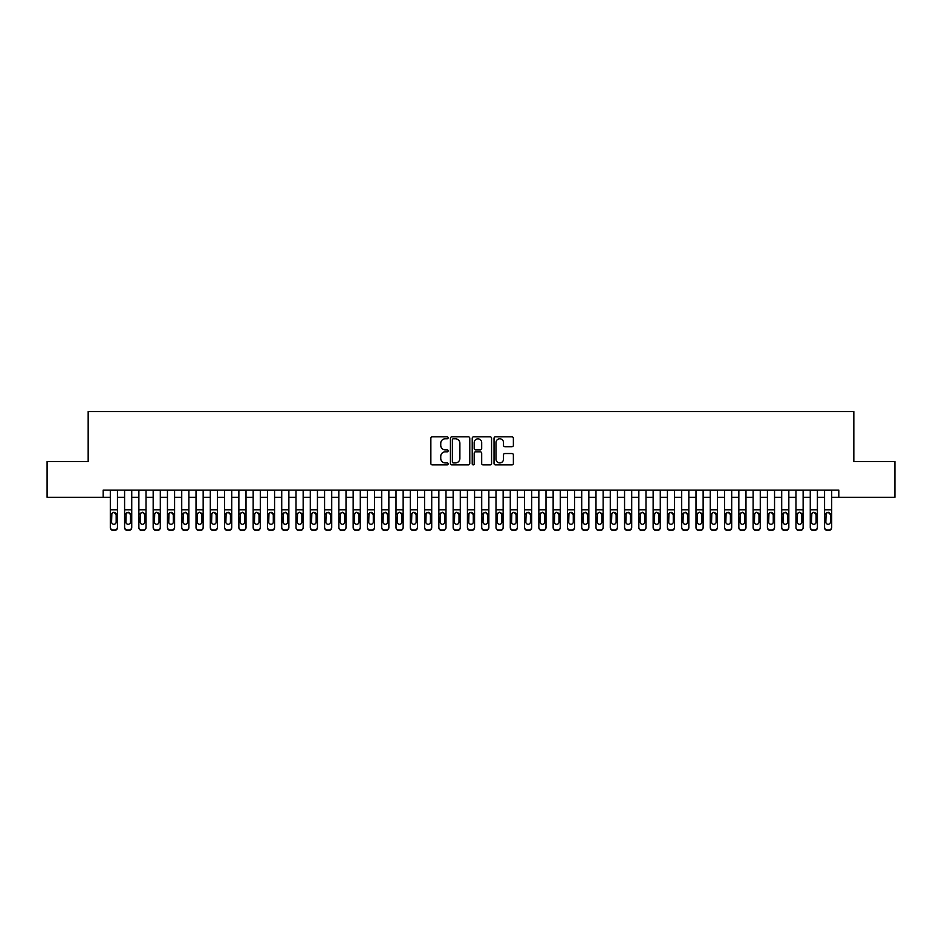 <?xml version="1.0" encoding="UTF-8"?>
<svg xmlns="http://www.w3.org/2000/svg" width="942" height="942" viewBox="0 0 942 942"><rect width="100%" height="100%" fill="white"/><g stroke="black" fill="none" stroke-linecap="round" stroke-linejoin="round"><path stroke-width="1.41" d="M448.145 437.818A0.977 0.977 0 0 0 447.167 436.841L432.26 436.841A1.401 1.401 0 0 0 430.859 438.242L430.859 463.476A1.401 1.401 0 0 0 432.26 464.877L447.167 464.877A0.977 0.977 0 0 0 448.145 463.9A0.977 0.977 0 0 0 447.167 462.922L445.236 462.922A4.486 4.486 0 0 1 440.75 458.424L440.75 456.328A4.486 4.486 0 0 1 445.236 451.842L447.167 451.842A0.977 0.977 0 0 0 448.145 450.853A0.977 0.977 0 0 0 447.167 449.876L445.236 449.876A4.486 4.486 0 0 1 440.75 445.389L440.75 443.282A4.486 4.486 0 0 1 445.236 438.795L447.167 438.795A0.977 0.977 0 0 0 448.145 437.818M511.977 446.72A1.401 1.401 0 0 0 513.378 445.319L513.378 438.242A1.401 1.401 0 0 0 511.977 436.841L495.433 436.841A1.401 1.401 0 0 0 494.032 438.242L494.032 463.476A1.401 1.401 0 0 0 495.433 464.877L511.977 464.877A1.401 1.401 0 0 0 513.378 463.476L513.378 454.927A1.401 1.401 0 0 0 511.977 453.526L504.9 453.526A1.401 1.401 0 0 0 503.499 454.927L503.499 459.166A3.756 3.756 0 0 1 499.743 462.922A3.756 3.756 0 0 1 495.998 459.166L495.998 442.552A3.756 3.756 0 0 1 499.743 438.795A3.756 3.756 0 0 1 503.499 442.552L503.499 445.319A1.401 1.401 0 0 0 504.9 446.72L511.977 446.72M103.173 497.282L47.1 497.282L47.1 461.568L88.171 461.568L88.171 411.572L853.829 411.572L853.829 461.568L894.9 461.568L894.9 497.282L838.827 497.282L838.827 490.146L103.173 490.146L103.173 497.282L110.308 497.282M469.775 438.242A1.401 1.401 0 0 0 468.374 436.841L451.83 436.841A1.401 1.401 0 0 0 450.429 438.242L450.429 463.476A1.401 1.401 0 0 0 451.83 464.877L468.374 464.877A1.401 1.401 0 0 0 469.775 463.476L469.775 438.242M473.626 436.841L490.17 436.841A1.401 1.401 0 0 1 491.571 438.242L491.571 463.476A1.401 1.401 0 0 1 490.17 464.877L483.093 464.877A1.401 1.401 0 0 1 481.692 463.476L481.692 453.243A1.401 1.401 0 0 0 480.29 451.842L475.592 451.842A1.401 1.401 0 0 0 474.191 453.243L474.191 463.9A0.977 0.977 0 0 1 473.214 464.877A0.977 0.977 0 0 1 472.225 463.9L472.225 438.242A1.401 1.401 0 0 1 473.626 436.841M117.456 497.282L124.591 497.282M131.739 497.282L138.874 497.282M146.022 497.282L153.169 497.282M160.305 497.282L167.452 497.282M174.588 497.282L181.735 497.282M188.871 497.282L196.018 497.282M203.166 497.282L210.302 497.282M217.449 497.282L224.585 497.282M231.732 497.282L238.868 497.282M246.015 497.282L253.162 497.282M260.298 497.282L267.446 497.282M274.581 497.282L281.729 497.282M288.864 497.282L296.012 497.282M303.159 497.282L310.295 497.282M317.442 497.282L324.578 497.282M331.725 497.282L338.861 497.282M346.008 497.282L353.156 497.282M360.291 497.282L367.439 497.282M374.575 497.282L381.722 497.282M388.858 497.282L396.005 497.282M403.152 497.282L410.288 497.282M417.436 497.282L424.571 497.282M431.719 497.282L438.854 497.282M446.002 497.282L453.149 497.282M460.285 497.282L467.432 497.282M474.568 497.282L481.715 497.282M488.851 497.282L495.998 497.282M503.146 497.282L510.281 497.282M517.429 497.282L524.564 497.282M531.712 497.282L538.848 497.282M545.995 497.282L553.142 497.282M560.278 497.282L567.425 497.282M574.561 497.282L581.709 497.282M588.844 497.282L595.992 497.282M603.139 497.282L610.275 497.282M617.422 497.282L624.558 497.282M631.705 497.282L638.841 497.282M645.988 497.282L653.136 497.282M660.271 497.282L667.419 497.282M674.554 497.282L681.702 497.282M688.837 497.282L695.985 497.282M703.132 497.282L710.268 497.282M717.415 497.282L724.551 497.282M731.698 497.282L738.834 497.282M745.982 497.282L753.129 497.282M760.265 497.282L767.412 497.282M774.548 497.282L781.695 497.282M788.831 497.282L795.978 497.282M803.126 497.282L810.261 497.282M817.409 497.282L824.544 497.282M831.692 497.282L838.827 497.282M453.373 438.795A0.977 0.977 0 0 0 452.384 439.784L452.384 461.933A0.977 0.977 0 0 0 453.373 462.922L455.398 462.922A4.486 4.486 0 0 0 459.884 458.424L459.884 443.282A4.486 4.486 0 0 0 455.398 438.795L453.373 438.795M481.692 442.622A3.756 3.756 0 0 0 477.935 438.866A3.756 3.756 0 0 0 474.191 442.622L474.191 448.474A1.401 1.401 0 0 0 475.592 449.876L480.29 449.876A1.401 1.401 0 0 0 481.692 448.474L481.692 442.622M110.308 513.908L110.308 527.143A2.861 2.838 -0 0 0 113.17 529.981L114.594 529.981A2.861 2.838 -0 0 0 117.456 527.143L117.456 527.591A2.861 2.838 180 0 1 114.594 530.428L114.594 529.981M116.172 522.045L116.172 514.52L116.172 522.045A2.284 2.273 180 0 1 113.876 524.305A2.284 2.273 180 0 0 116.172 522.045M111.592 522.492L111.592 522.045A2.284 2.273 180 0 0 113.876 524.305M112.687 512.554L111.592 514.344M115.077 512.554L113.876 512.224L116.172 514.52M117.456 490.146L117.456 527.143M110.308 490.146L110.308 527.591A2.861 2.838 180 0 0 113.17 530.428L114.594 530.428M110.308 513.461L111.851 513.461L111.592 522.045M111.851 513.461L113.876 512.224M124.591 513.908L124.591 527.143A2.861 2.838 0 0 0 127.453 529.981L128.877 529.981A2.861 2.838 0 0 0 131.739 527.143L131.739 527.591A2.861 2.838 180 0 1 128.877 530.428L128.877 529.981M130.455 522.045L130.455 514.52L130.455 522.045A2.284 2.273 180 0 1 128.171 524.305A2.284 2.273 180 0 0 130.455 522.045M125.875 522.492L125.875 522.045A2.284 2.273 180 0 0 128.171 524.305M126.97 512.554L125.875 514.344M129.36 512.554L128.171 512.224L130.455 514.52M138.874 513.908L138.874 527.143A2.861 2.838 0 0 0 141.736 529.981L143.16 529.981A2.861 2.838 0 0 0 146.022 527.143L146.022 527.591A2.861 2.838 180 0 1 143.16 530.428L143.16 529.981M144.738 522.045L144.738 514.52L144.738 522.045A2.284 2.273 180 0 1 142.454 524.305A2.284 2.273 180 0 0 144.738 522.045M140.17 522.492L140.17 522.045A2.284 2.273 180 0 0 142.454 524.305M141.253 512.554L140.17 514.344M143.643 512.554L142.454 512.224L144.738 514.52M153.169 513.908L153.169 527.143A2.861 2.838 0 0 0 156.019 529.981L157.455 529.981A2.861 2.838 0 0 0 160.305 527.143L160.305 527.591A2.861 2.838 180 0 1 157.455 530.428L157.455 529.981M159.021 522.045L159.021 514.52L159.021 522.045A2.284 2.273 180 0 1 156.737 524.305A2.284 2.273 180 0 0 159.021 522.045M154.453 522.492L154.453 522.045A2.284 2.273 180 0 0 156.737 524.305M155.548 512.554L154.453 514.344M157.926 512.554L156.737 512.224L159.021 514.52M167.452 513.908L167.452 527.143A2.861 2.838 0 0 0 170.302 529.981L171.738 529.981A2.861 2.838 0 0 0 174.588 527.143L174.588 527.591A2.861 2.838 180 0 1 171.738 530.428L171.738 529.981M173.304 522.045L173.304 514.52L173.304 522.045A2.284 2.273 180 0 1 171.02 524.305A2.284 2.273 180 0 0 173.304 522.045M168.736 522.492L168.736 522.045A2.284 2.273 180 0 0 171.02 524.305M169.831 512.554L168.736 514.344M172.209 512.554L171.02 512.224L173.304 514.52M131.739 490.146L131.739 527.591M124.591 490.146L124.591 527.591A2.861 2.838 180 0 0 127.453 530.428L128.877 530.428M124.591 513.461L126.134 513.461L125.875 522.045M126.134 513.461L128.171 512.224M146.022 490.146L146.022 527.591M138.874 490.146L138.874 527.591A2.861 2.838 180 0 0 141.736 530.428L143.16 530.428M138.874 513.461L140.417 513.461L140.17 522.045M140.417 513.461L142.454 512.224M160.305 490.146L160.305 527.591M153.169 490.146L153.169 527.591A2.861 2.838 180 0 0 156.019 530.428L157.455 530.428M153.169 513.461L154.7 513.461L154.453 522.045M154.7 513.461L156.737 512.224M174.588 490.146L174.588 527.591M167.452 490.146L167.452 527.591A2.861 2.838 180 0 0 170.302 530.428L171.738 530.428M167.452 513.461L168.983 513.461L168.736 522.045M168.983 513.461L171.02 512.224M181.735 513.908L181.735 527.143A2.861 2.838 0 0 0 184.585 529.981L186.021 529.981A2.861 2.838 0 0 0 188.871 527.143L188.871 527.591A2.861 2.838 180 0 1 186.021 530.428L186.021 529.981M187.588 522.045L187.588 514.52L187.588 522.045A2.284 2.273 180 0 1 185.303 524.305A2.284 2.273 180 0 0 187.588 522.045M183.019 522.492L183.019 522.045A2.284 2.273 180 0 0 185.303 524.305M184.114 512.554L183.019 514.344M186.492 512.554L185.303 512.224L187.588 514.52M188.871 490.146L188.871 527.591M181.735 490.146L181.735 527.591A2.861 2.838 180 0 0 184.585 530.428L186.021 530.428M181.735 513.461L183.278 513.461L183.019 522.045M183.278 513.461L185.303 512.224M196.018 513.908L196.018 527.143A2.861 2.838 0 0 0 198.88 529.981L200.305 529.981A2.861 2.838 0 0 0 203.166 527.143L203.166 527.591A2.861 2.838 180 0 1 200.305 530.428L200.305 529.981M201.871 522.045L201.871 514.52L201.871 522.045A2.284 2.273 180 0 1 199.586 524.305A2.284 2.273 180 0 0 201.871 522.045M197.302 522.492L197.302 522.045A2.284 2.273 180 0 0 199.586 524.305M198.397 512.554L197.302 514.344M200.787 512.554L199.586 512.224L201.871 514.52M203.166 490.146L203.166 527.591M196.018 490.146L196.018 527.591A2.861 2.838 180 0 0 198.88 530.428L200.305 530.428M196.018 513.461L197.561 513.461L197.302 522.045M197.561 513.461L199.586 512.224M210.302 513.908L210.302 527.143A2.861 2.838 0 0 0 213.163 529.981L214.588 529.981A2.861 2.838 0 0 0 217.449 527.143L217.449 527.591A2.861 2.838 180 0 1 214.588 530.428L214.588 529.981M216.165 522.045L216.165 514.52L216.165 522.045A2.284 2.273 180 0 1 213.869 524.305A2.284 2.273 180 0 0 216.165 522.045M211.585 522.492L211.585 522.045A2.284 2.273 180 0 0 213.869 524.305M212.68 512.554L211.585 514.344M215.07 512.554L213.869 512.224L216.165 514.52M217.449 490.146L217.449 527.591M210.302 490.146L210.302 527.591A2.861 2.838 180 0 0 213.163 530.428L214.588 530.428M210.302 513.461L211.844 513.461L211.585 522.045M211.844 513.461L213.869 512.224M224.585 513.908L224.585 527.143A2.861 2.838 0 0 0 227.446 529.981L228.871 529.981A2.861 2.838 0 0 0 231.732 527.143L231.732 527.591A2.861 2.838 180 0 1 228.871 530.428L228.871 529.981M230.449 522.045L230.449 514.52L230.449 522.045A2.284 2.273 180 0 1 228.164 524.305A2.284 2.273 180 0 0 230.449 522.045M225.868 522.492L225.868 522.045A2.284 2.273 180 0 0 228.164 524.305M226.963 512.554L225.868 514.344M229.353 512.554L228.164 512.224L230.449 514.52M231.732 490.146L231.732 527.591M224.585 490.146L224.585 527.591A2.861 2.838 180 0 0 227.446 530.428L228.871 530.428M224.585 513.461L226.127 513.461L225.868 522.045M226.127 513.461L228.164 512.224M238.868 513.908L238.868 527.143A2.861 2.838 0 0 0 241.729 529.981L243.154 529.981A2.861 2.838 0 0 0 246.015 527.143L246.015 527.591A2.861 2.838 180 0 1 243.154 530.428L243.154 529.981M244.732 522.045L244.732 514.52L244.732 522.045A2.284 2.273 180 0 1 242.447 524.305A2.284 2.273 180 0 0 244.732 522.045M240.163 522.492L240.163 522.045A2.284 2.273 180 0 0 242.447 524.305M241.246 512.554L240.163 514.344M243.637 512.554L242.447 512.224L244.732 514.52M253.162 513.908L253.162 527.143A2.861 2.838 0 0 0 256.012 529.981L257.449 529.981A2.861 2.838 0 0 0 260.298 527.143L260.298 527.591A2.861 2.838 180 0 1 257.449 530.428L257.449 529.981M259.015 522.045L259.015 514.52L259.015 522.045A2.284 2.273 180 0 1 256.73 524.305A2.284 2.273 180 0 0 259.015 522.045M254.446 522.492L254.446 522.045A2.284 2.273 180 0 0 256.73 524.305M255.541 512.554L254.446 514.344M257.92 512.554L256.73 512.224L259.015 514.52M267.446 513.908L267.446 527.143A2.861 2.838 0 0 0 270.295 529.981L271.732 529.981A2.861 2.838 0 0 0 274.581 527.143L274.581 527.591A2.861 2.838 180 0 1 271.732 530.428L271.732 529.981M273.298 522.045L273.298 514.52L273.298 522.045A2.284 2.273 180 0 1 271.013 524.305A2.284 2.273 180 0 0 273.298 522.045M268.729 522.492L268.729 522.045A2.284 2.273 180 0 0 271.013 524.305M269.824 512.554L268.729 514.344M272.203 512.554L271.013 512.224L273.298 514.52M281.729 513.908L281.729 527.143A2.861 2.838 0 0 0 284.578 529.981L286.015 529.981A2.861 2.838 0 0 0 288.864 527.143L288.864 527.591A2.861 2.838 180 0 1 286.015 530.428L286.015 529.981M287.581 522.045L287.581 514.52L287.581 522.045A2.284 2.273 180 0 1 285.296 524.305A2.284 2.273 180 0 0 287.581 522.045M283.012 522.492L283.012 522.045A2.284 2.273 180 0 0 285.296 524.305M284.107 512.554L283.012 514.344M286.486 512.554L285.296 512.224L287.581 514.52M296.012 513.908L296.012 527.143A2.861 2.838 0 0 0 298.873 529.981L300.298 529.981A2.861 2.838 0 0 0 303.159 527.143L303.159 527.591A2.861 2.838 180 0 1 300.298 530.428L300.298 529.981M301.864 522.045L301.864 514.52L301.864 522.045A2.284 2.273 180 0 1 299.58 524.305A2.284 2.273 180 0 0 301.864 522.045M297.295 522.492L297.295 522.045A2.284 2.273 180 0 0 299.58 524.305M298.39 512.554L297.295 514.344M300.781 512.554L299.58 512.224L301.864 514.52M310.295 513.908L310.295 527.143A2.861 2.838 0 0 0 313.156 529.981L314.581 529.981A2.861 2.838 0 0 0 317.442 527.143L317.442 527.591A2.861 2.838 180 0 1 314.581 530.428L314.581 529.981M316.159 522.045L316.159 514.52L316.159 522.045A2.284 2.273 180 0 1 313.863 524.305A2.284 2.273 180 0 0 316.159 522.045M311.578 522.492L311.578 522.045A2.284 2.273 180 0 0 313.863 524.305M312.673 512.554L311.578 514.344M315.064 512.554L313.863 512.224L316.159 514.52M324.578 513.908L324.578 527.143A2.861 2.838 0 0 0 327.439 529.981L328.864 529.981A2.861 2.838 0 0 0 331.725 527.143L331.725 527.591A2.861 2.838 180 0 1 328.864 530.428L328.864 529.981M330.442 522.045L330.442 514.52L330.442 522.045A2.284 2.273 180 0 1 328.157 524.305A2.284 2.273 180 0 0 330.442 522.045M325.861 522.492L325.861 522.045A2.284 2.273 180 0 0 328.157 524.305M326.956 512.554L325.861 514.344M329.347 512.554L328.157 512.224L330.442 514.52M338.861 513.908L338.861 527.143A2.861 2.838 0 0 0 341.722 529.981L343.147 529.981A2.861 2.838 0 0 0 346.008 527.143L346.008 527.591A2.861 2.838 180 0 1 343.147 530.428L343.147 529.981M344.725 522.045L344.725 514.52L344.725 522.045A2.284 2.273 180 0 1 342.441 524.305A2.284 2.273 180 0 0 344.725 522.045M340.156 522.492L340.156 522.045A2.284 2.273 180 0 0 342.441 524.305M341.24 512.554L340.156 514.344M343.63 512.554L342.441 512.224L344.725 514.52M353.156 513.908L353.156 527.143A2.861 2.838 0 0 0 356.005 529.981L357.442 529.981A2.861 2.838 0 0 0 360.291 527.143L360.291 527.591A2.861 2.838 180 0 1 357.442 530.428L357.442 529.981M359.008 522.045L359.008 514.52L359.008 522.045A2.284 2.273 180 0 1 356.724 524.305A2.284 2.273 180 0 0 359.008 522.045M354.439 522.492L354.439 522.045A2.284 2.273 180 0 0 356.724 524.305M355.534 512.554L354.439 514.344M357.913 512.554L356.724 512.224L359.008 514.52M367.439 513.908L367.439 527.143A2.861 2.838 0 0 0 370.288 529.981L371.725 529.981A2.861 2.838 0 0 0 374.575 527.143L374.575 527.591A2.861 2.838 180 0 1 371.725 530.428L371.725 529.981M373.291 522.045L373.291 514.52L373.291 522.045A2.284 2.273 180 0 1 371.007 524.305A2.284 2.273 180 0 0 373.291 522.045M368.722 522.492L368.722 522.045A2.284 2.273 180 0 0 371.007 524.305M369.817 512.554L368.722 514.344M372.196 512.554L371.007 512.224L373.291 514.52M381.722 513.908L381.722 527.143A2.861 2.838 0 0 0 384.572 529.981L386.008 529.981A2.861 2.838 0 0 0 388.858 527.143L388.858 527.591A2.861 2.838 180 0 1 386.008 530.428L386.008 529.981M387.574 522.045L387.574 514.52L387.574 522.045A2.284 2.273 180 0 1 385.29 524.305A2.284 2.273 180 0 0 387.574 522.045M383.005 522.492L383.005 522.045A2.284 2.273 180 0 0 385.29 524.305M384.101 512.554L383.005 514.344M386.479 512.554L385.29 512.224L387.574 514.52M396.005 513.908L396.005 527.143A2.861 2.838 0 0 0 398.866 529.981L400.291 529.981A2.861 2.838 0 0 0 403.152 527.143L403.152 527.591A2.861 2.838 180 0 1 400.291 530.428L400.291 529.981M401.857 522.045L401.857 514.52L401.857 522.045A2.284 2.273 180 0 1 399.573 524.305A2.284 2.273 180 0 0 401.857 522.045M397.288 522.492L397.288 522.045A2.284 2.273 180 0 0 399.573 524.305M398.384 512.554L397.288 514.344M400.774 512.554L399.573 512.224L401.857 514.52M246.015 490.146L246.015 527.591M238.868 490.146L238.868 527.591A2.861 2.838 180 0 0 241.729 530.428L243.154 530.428M238.868 513.461L240.41 513.461L240.163 522.045M240.41 513.461L242.447 512.224M260.298 490.146L260.298 527.591M253.162 490.146L253.162 527.591A2.861 2.838 180 0 0 256.012 530.428L257.449 530.428M253.162 513.461L254.693 513.461L254.446 522.045M254.693 513.461L256.73 512.224M274.581 490.146L274.581 527.591M267.446 490.146L267.446 527.591A2.861 2.838 180 0 0 270.295 530.428L271.732 530.428M267.446 513.461L268.976 513.461L268.729 522.045M268.976 513.461L271.013 512.224M288.864 490.146L288.864 527.591M281.729 490.146L281.729 527.591A2.861 2.838 180 0 0 284.578 530.428L286.015 530.428M281.729 513.461L283.271 513.461L283.012 522.045M283.271 513.461L285.296 512.224M303.159 490.146L303.159 527.591M296.012 490.146L296.012 527.591A2.861 2.838 180 0 0 298.873 530.428L300.298 530.428M296.012 513.461L297.554 513.461L297.295 522.045M297.554 513.461L299.58 512.224M317.442 490.146L317.442 527.591M310.295 490.146L310.295 527.591A2.861 2.838 180 0 0 313.156 530.428L314.581 530.428M310.295 513.461L311.837 513.461L311.578 522.045M311.837 513.461L313.863 512.224M331.725 490.146L331.725 527.591M324.578 490.146L324.578 527.591A2.861 2.838 180 0 0 327.439 530.428L328.864 530.428M324.578 513.461L326.12 513.461L325.861 522.045M326.12 513.461L328.157 512.224M346.008 490.146L346.008 527.591M338.861 490.146L338.861 527.591A2.861 2.838 180 0 0 341.722 530.428L343.147 530.428M338.861 513.461L340.403 513.461L340.156 522.045M340.403 513.461L342.441 512.224M360.291 490.146L360.291 527.591M353.156 490.146L353.156 527.591A2.861 2.838 180 0 0 356.005 530.428L357.442 530.428M353.156 513.461L354.687 513.461L354.439 522.045M354.687 513.461L356.724 512.224M374.575 490.146L374.575 527.591M367.439 490.146L367.439 527.591A2.861 2.838 180 0 0 370.288 530.428L371.725 530.428M367.439 513.461L368.97 513.461L368.722 522.045M368.97 513.461L371.007 512.224M388.858 490.146L388.858 527.591M381.722 490.146L381.722 527.591A2.861 2.838 180 0 0 384.572 530.428L386.008 530.428M381.722 513.461L383.264 513.461L383.005 522.045M383.264 513.461L385.29 512.224M403.152 490.146L403.152 527.591M396.005 490.146L396.005 527.591A2.861 2.838 180 0 0 398.866 530.428L400.291 530.428M396.005 513.461L397.548 513.461L397.288 522.045M397.548 513.461L399.573 512.224M410.288 513.908L410.288 527.143A2.861 2.838 0 0 0 413.149 529.981L414.574 529.981A2.861 2.838 0 0 0 417.436 527.143L417.436 527.591A2.861 2.838 180 0 1 414.574 530.428L414.574 529.981M416.152 522.045L416.152 514.52L416.152 522.045A2.284 2.273 180 0 1 413.856 524.305A2.284 2.273 180 0 0 416.152 522.045M411.572 522.492L411.572 522.045A2.284 2.273 180 0 0 413.856 524.305M412.667 512.554L411.572 514.344M415.057 512.554L413.856 512.224L416.152 514.52M424.571 513.908L424.571 527.143A2.861 2.838 0 0 0 427.433 529.981L428.857 529.981A2.861 2.838 0 0 0 431.719 527.143L431.719 527.591A2.861 2.838 180 0 1 428.857 530.428L428.857 529.981M430.435 522.045L430.435 514.52L430.435 522.045A2.284 2.273 180 0 1 428.151 524.305A2.284 2.273 180 0 0 430.435 522.045M425.855 522.492L425.855 522.045A2.284 2.273 180 0 0 428.151 524.305M426.95 512.554L425.855 514.344M429.34 512.554L428.151 512.224L430.435 514.52M438.854 513.908L438.854 527.143A2.861 2.838 0 0 0 441.716 529.981L443.14 529.981A2.861 2.838 0 0 0 446.002 527.143L446.002 527.591A2.861 2.838 180 0 1 443.14 530.428L443.14 529.981M444.718 522.045L444.718 514.52L444.718 522.045A2.284 2.273 180 0 1 442.434 524.305A2.284 2.273 180 0 0 444.718 522.045M440.149 522.492L440.149 522.045A2.284 2.273 180 0 0 442.434 524.305M441.233 512.554L440.149 514.344M443.623 512.554L442.434 512.224L444.718 514.52M453.149 513.908L453.149 527.143A2.861 2.838 0 0 0 455.999 529.981L457.435 529.981A2.861 2.838 0 0 0 460.285 527.143L460.285 527.591A2.861 2.838 180 0 1 457.435 530.428L457.435 529.981M459.001 522.045L459.001 514.52L459.001 522.045A2.284 2.273 180 0 1 456.717 524.305A2.284 2.273 180 0 0 459.001 522.045M454.433 522.492L454.433 522.045A2.284 2.273 180 0 0 456.717 524.305M455.528 512.554L454.433 514.344M457.906 512.554L456.717 512.224L459.001 514.52M417.436 490.146L417.436 527.591M410.288 490.146L410.288 527.591A2.861 2.838 180 0 0 413.149 530.428L414.574 530.428M410.288 513.461L411.831 513.461L411.572 522.045M411.831 513.461L413.856 512.224M431.719 490.146L431.719 527.591M424.571 490.146L424.571 527.591A2.861 2.838 180 0 0 427.433 530.428L428.857 530.428M424.571 513.461L426.114 513.461L425.855 522.045M426.114 513.461L428.151 512.224M446.002 490.146L446.002 527.591M438.854 490.146L438.854 527.591A2.861 2.838 180 0 0 441.716 530.428L443.14 530.428M438.854 513.461L440.397 513.461L440.149 522.045M440.397 513.461L442.434 512.224M460.285 490.146L460.285 527.591M453.149 490.146L453.149 527.591A2.861 2.838 180 0 0 455.999 530.428L457.435 530.428M453.149 513.461L454.68 513.461L454.433 522.045M454.68 513.461L456.717 512.224M467.432 513.908L467.432 527.143A2.861 2.838 0 0 0 470.282 529.981L471.718 529.981A2.861 2.838 0 0 0 474.568 527.143L474.568 527.591A2.861 2.838 180 0 1 471.718 530.428L471.718 529.981M473.284 522.045L473.284 514.52L473.284 522.045A2.284 2.273 180 0 1 471 524.305A2.284 2.273 180 0 0 473.284 522.045M468.716 522.492L468.716 522.045A2.284 2.273 180 0 0 471 524.305M469.811 512.554L468.716 514.344M472.189 512.554L471 512.224L473.284 514.52M474.568 490.146L474.568 527.591M467.432 490.146L467.432 527.591A2.861 2.838 180 0 0 470.282 530.428L471.718 530.428M467.432 513.461L468.963 513.461L468.716 522.045M468.963 513.461L471 512.224M481.715 513.908L481.715 527.143A2.861 2.838 0 0 0 484.565 529.981L486.001 529.981A2.861 2.838 0 0 0 488.851 527.143L488.851 527.591A2.861 2.838 180 0 1 486.001 530.428L486.001 529.981M487.567 522.045L487.567 514.52L487.567 522.045A2.284 2.273 180 0 1 485.283 524.305A2.284 2.273 180 0 0 487.567 522.045M482.999 522.492L482.999 522.045A2.284 2.273 180 0 0 485.283 524.305M484.094 512.554L482.999 514.344M486.472 512.554L485.283 512.224L487.567 514.52M488.851 490.146L488.851 527.591M481.715 490.146L481.715 527.591A2.861 2.838 180 0 0 484.565 530.428L486.001 530.428M481.715 513.461L483.258 513.461L482.999 522.045M483.258 513.461L485.283 512.224M495.998 513.908L495.998 527.143A2.861 2.838 0 0 0 498.86 529.981L500.284 529.981A2.861 2.838 0 0 0 503.146 527.143L503.146 527.591A2.861 2.838 180 0 1 500.284 530.428L500.284 529.981M501.851 522.045L501.851 514.52L501.851 522.045A2.284 2.273 180 0 1 499.566 524.305A2.284 2.273 180 0 0 501.851 522.045M497.282 522.492L497.282 522.045A2.284 2.273 180 0 0 499.566 524.305M498.377 512.554L497.282 514.344M500.767 512.554L499.566 512.224L501.851 514.52M503.146 490.146L503.146 527.591M495.998 490.146L495.998 527.591A2.861 2.838 180 0 0 498.86 530.428L500.284 530.428M495.998 513.461L497.541 513.461L497.282 522.045M497.541 513.461L499.566 512.224M510.281 513.908L510.281 527.143A2.861 2.838 0 0 0 513.143 529.981L514.567 529.981A2.861 2.838 0 0 0 517.429 527.143L517.429 527.591A2.861 2.838 180 0 1 514.567 530.428L514.567 529.981M516.145 522.045L516.145 514.52L516.145 522.045A2.284 2.273 180 0 1 513.849 524.305A2.284 2.273 180 0 0 516.145 522.045M511.565 522.492L511.565 522.045A2.284 2.273 180 0 0 513.849 524.305M512.66 512.554L511.565 514.344M515.05 512.554L513.849 512.224L516.145 514.52M517.429 490.146L517.429 527.591M510.281 490.146L510.281 527.591A2.861 2.838 180 0 0 513.143 530.428L514.567 530.428M510.281 513.461L511.824 513.461L511.565 522.045M511.824 513.461L513.849 512.224M524.564 513.908L524.564 527.143A2.861 2.838 0 0 0 527.426 529.981L528.851 529.981A2.861 2.838 0 0 0 531.712 527.143L531.712 527.591A2.861 2.838 180 0 1 528.851 530.428L528.851 529.981M530.428 522.045L530.428 514.52L530.428 522.045A2.284 2.273 180 0 1 528.144 524.305A2.284 2.273 180 0 0 530.428 522.045M525.848 522.492L525.848 522.045A2.284 2.273 180 0 0 528.144 524.305M526.943 512.554L525.848 514.344M529.333 512.554L528.144 512.224L530.428 514.52M531.712 490.146L531.712 527.591M524.564 490.146L524.564 527.591A2.861 2.838 180 0 0 527.426 530.428L528.851 530.428M524.564 513.461L526.107 513.461L525.848 522.045M526.107 513.461L528.144 512.224M538.848 513.908L538.848 527.143A2.861 2.838 0 0 0 541.709 529.981L543.134 529.981A2.861 2.838 0 0 0 545.995 527.143L545.995 527.591A2.861 2.838 180 0 1 543.134 530.428L543.134 529.981M544.712 522.045L544.712 514.52L544.712 522.045A2.284 2.273 180 0 1 542.427 524.305A2.284 2.273 180 0 0 544.712 522.045M540.143 522.492L540.143 522.045A2.284 2.273 180 0 0 542.427 524.305M541.226 512.554L540.143 514.344M543.616 512.554L542.427 512.224L544.712 514.52M545.995 490.146L545.995 527.591M538.848 490.146L538.848 527.591A2.861 2.838 180 0 0 541.709 530.428L543.134 530.428M538.848 513.461L540.39 513.461L540.143 522.045M540.39 513.461L542.427 512.224M553.142 513.908L553.142 527.143A2.861 2.838 0 0 0 555.992 529.981L557.428 529.981A2.861 2.838 0 0 0 560.278 527.143L560.278 527.591A2.861 2.838 180 0 1 557.428 530.428L557.428 529.981M558.995 522.045L558.995 514.52L558.995 522.045A2.284 2.273 180 0 1 556.71 524.305A2.284 2.273 180 0 0 558.995 522.045M554.426 522.492L554.426 522.045A2.284 2.273 180 0 0 556.71 524.305M555.521 512.554L554.426 514.344M557.899 512.554L556.71 512.224L558.995 514.52M560.278 490.146L560.278 527.591M553.142 490.146L553.142 527.591A2.861 2.838 180 0 0 555.992 530.428L557.428 530.428M553.142 513.461L554.673 513.461L554.426 522.045M554.673 513.461L556.71 512.224M567.425 513.908L567.425 527.143A2.861 2.838 0 0 0 570.275 529.981L571.712 529.981A2.861 2.838 0 0 0 574.561 527.143L574.561 527.591A2.861 2.838 180 0 1 571.712 530.428L571.712 529.981M573.278 522.045L573.278 514.52L573.278 522.045A2.284 2.273 180 0 1 570.993 524.305A2.284 2.273 180 0 0 573.278 522.045M568.709 522.492L568.709 522.045A2.284 2.273 180 0 0 570.993 524.305M569.804 512.554L568.709 514.344M572.183 512.554L570.993 512.224L573.278 514.52M574.561 490.146L574.561 527.591M567.425 490.146L567.425 527.591A2.861 2.838 180 0 0 570.275 530.428L571.712 530.428M567.425 513.461L568.956 513.461L568.709 522.045M568.956 513.461L570.993 512.224M581.709 513.908L581.709 527.143A2.861 2.838 0 0 0 584.558 529.981L585.995 529.981A2.861 2.838 0 0 0 588.844 527.143L588.844 527.591A2.861 2.838 180 0 1 585.995 530.428L585.995 529.981M587.561 522.045L587.561 514.52L587.561 522.045A2.284 2.273 180 0 1 585.276 524.305A2.284 2.273 180 0 0 587.561 522.045M582.992 522.492L582.992 522.045A2.284 2.273 180 0 0 585.276 524.305M584.087 512.554L582.992 514.344M586.466 512.554L585.276 512.224L587.561 514.52M588.844 490.146L588.844 527.591M581.709 490.146L581.709 527.591A2.861 2.838 180 0 0 584.558 530.428L585.995 530.428M581.709 513.461L583.251 513.461L582.992 522.045M583.251 513.461L585.276 512.224M595.992 513.908L595.992 527.143A2.861 2.838 0 0 0 598.853 529.981L600.278 529.981A2.861 2.838 0 0 0 603.139 527.143L603.139 527.591A2.861 2.838 180 0 1 600.278 530.428L600.278 529.981M601.844 522.045L601.844 514.52L601.844 522.045A2.284 2.273 180 0 1 599.559 524.305A2.284 2.273 180 0 0 601.844 522.045M597.275 522.492L597.275 522.045A2.284 2.273 180 0 0 599.559 524.305M598.37 512.554L597.275 514.344M600.76 512.554L599.559 512.224L601.844 514.52M603.139 490.146L603.139 527.591M595.992 490.146L595.992 527.591A2.861 2.838 180 0 0 598.853 530.428L600.278 530.428M595.992 513.461L597.534 513.461L597.275 522.045M597.534 513.461L599.559 512.224M610.275 513.908L610.275 527.143A2.861 2.838 0 0 0 613.136 529.981L614.561 529.981A2.861 2.838 0 0 0 617.422 527.143L617.422 527.591A2.861 2.838 180 0 1 614.561 530.428L614.561 529.981M616.139 522.045L616.139 514.52L616.139 522.045A2.284 2.273 180 0 1 613.843 524.305A2.284 2.273 180 0 0 616.139 522.045M611.558 522.492L611.558 522.045A2.284 2.273 180 0 0 613.843 524.305M612.653 512.554L611.558 514.344M615.044 512.554L613.843 512.224L616.139 514.52M617.422 490.146L617.422 527.591M610.275 490.146L610.275 527.591A2.861 2.838 180 0 0 613.136 530.428L614.561 530.428M610.275 513.461L611.817 513.461L611.558 522.045M611.817 513.461L613.843 512.224M624.558 513.908L624.558 527.143A2.861 2.838 0 0 0 627.419 529.981L628.844 529.981A2.861 2.838 0 0 0 631.705 527.143L631.705 527.591A2.861 2.838 180 0 1 628.844 530.428L628.844 529.981M630.422 522.045L630.422 514.52L630.422 522.045A2.284 2.273 180 0 1 628.137 524.305A2.284 2.273 180 0 0 630.422 522.045M625.841 522.492L625.841 522.045A2.284 2.273 180 0 0 628.137 524.305M626.936 512.554L625.841 514.344M629.327 512.554L628.137 512.224L630.422 514.52M631.705 490.146L631.705 527.591M624.558 490.146L624.558 527.591A2.861 2.838 180 0 0 627.419 530.428L628.844 530.428M624.558 513.461L626.1 513.461L625.841 522.045M626.1 513.461L628.137 512.224M638.841 513.908L638.841 527.143A2.861 2.838 0 0 0 641.702 529.981L643.127 529.981A2.861 2.838 0 0 0 645.988 527.143L645.988 527.591A2.861 2.838 180 0 1 643.127 530.428L643.127 529.981M644.705 522.045L644.705 514.52L644.705 522.045A2.284 2.273 180 0 1 642.42 524.305A2.284 2.273 180 0 0 644.705 522.045M640.136 522.492L640.136 522.045A2.284 2.273 180 0 0 642.42 524.305M641.219 512.554L640.136 514.344M643.61 512.554L642.42 512.224L644.705 514.52M645.988 490.146L645.988 527.591M638.841 490.146L638.841 527.591A2.861 2.838 180 0 0 641.702 530.428L643.127 530.428M638.841 513.461L640.383 513.461L640.136 522.045M640.383 513.461L642.42 512.224M653.136 513.908L653.136 527.143A2.861 2.838 0 0 0 655.985 529.981L657.422 529.981A2.861 2.838 0 0 0 660.271 527.143L660.271 527.591A2.861 2.838 180 0 1 657.422 530.428L657.422 529.981M658.988 522.045L658.988 514.52L658.988 522.045A2.284 2.273 180 0 1 656.704 524.305A2.284 2.273 180 0 0 658.988 522.045M654.419 522.492L654.419 522.045A2.284 2.273 180 0 0 656.704 524.305M655.514 512.554L654.419 514.344M657.893 512.554L656.704 512.224L658.988 514.52M660.271 490.146L660.271 527.591M653.136 490.146L653.136 527.591A2.861 2.838 180 0 0 655.985 530.428L657.422 530.428M653.136 513.461L654.666 513.461L654.419 522.045M654.666 513.461L656.704 512.224M667.419 513.908L667.419 527.143A2.861 2.838 0 0 0 670.268 529.981L671.705 529.981A2.861 2.838 0 0 0 674.554 527.143L674.554 527.591A2.861 2.838 180 0 1 671.705 530.428L671.705 529.981M673.271 522.045L673.271 514.52L673.271 522.045A2.284 2.273 180 0 1 670.987 524.305A2.284 2.273 180 0 0 673.271 522.045M668.702 522.492L668.702 522.045A2.284 2.273 180 0 0 670.987 524.305M669.797 512.554L668.702 514.344M672.176 512.554L670.987 512.224L673.271 514.52M674.554 490.146L674.554 527.591M667.419 490.146L667.419 527.591A2.861 2.838 180 0 0 670.268 530.428L671.705 530.428M667.419 513.461L668.95 513.461L668.702 522.045M668.95 513.461L670.987 512.224M681.702 513.908L681.702 527.143A2.861 2.838 0 0 0 684.551 529.981L685.988 529.981A2.861 2.838 0 0 0 688.837 527.143L688.837 527.591A2.861 2.838 180 0 1 685.988 530.428L685.988 529.981M687.554 522.045L687.554 514.52L687.554 522.045A2.284 2.273 180 0 1 685.27 524.305A2.284 2.273 180 0 0 687.554 522.045M682.985 522.492L682.985 522.045A2.284 2.273 180 0 0 685.27 524.305M684.08 512.554L682.985 514.344M686.459 512.554L685.27 512.224L687.554 514.52M688.837 490.146L688.837 527.591M681.702 490.146L681.702 527.591A2.861 2.838 180 0 0 684.551 530.428L685.988 530.428M681.702 513.461L683.244 513.461L682.985 522.045M683.244 513.461L685.27 512.224M695.985 513.908L695.985 527.143A2.861 2.838 0 0 0 698.846 529.981L700.271 529.981A2.861 2.838 0 0 0 703.132 527.143L703.132 527.591A2.861 2.838 180 0 1 700.271 530.428L700.271 529.981M701.837 522.045L701.837 514.52L701.837 522.045A2.284 2.273 180 0 1 699.553 524.305A2.284 2.273 180 0 0 701.837 522.045M697.268 522.492L697.268 522.045A2.284 2.273 180 0 0 699.553 524.305M698.363 512.554L697.268 514.344M700.754 512.554L699.553 512.224L701.837 514.52M703.132 490.146L703.132 527.591M695.985 490.146L695.985 527.591A2.861 2.838 180 0 0 698.846 530.428L700.271 530.428M695.985 513.461L697.527 513.461L697.268 522.045M697.527 513.461L699.553 512.224M710.268 513.908L710.268 527.143A2.861 2.838 0 0 0 713.129 529.981L714.554 529.981A2.861 2.838 0 0 0 717.415 527.143L717.415 527.591A2.861 2.838 180 0 1 714.554 530.428L714.554 529.981M716.132 522.045L716.132 514.52L716.132 522.045A2.284 2.273 180 0 1 713.836 524.305A2.284 2.273 180 0 0 716.132 522.045M711.551 522.492L711.551 522.045A2.284 2.273 180 0 0 713.836 524.305M712.647 512.554L711.551 514.344M715.037 512.554L713.836 512.224L716.132 514.52M717.415 490.146L717.415 527.591M710.268 490.146L710.268 527.591A2.861 2.838 180 0 0 713.129 530.428L714.554 530.428M710.268 513.461L711.811 513.461L711.551 522.045M711.811 513.461L713.836 512.224M724.551 513.908L724.551 527.143A2.861 2.838 0 0 0 727.412 529.981L728.837 529.981A2.861 2.838 0 0 0 731.698 527.143L731.698 527.591A2.861 2.838 180 0 1 728.837 530.428L728.837 529.981M730.415 522.045L730.415 514.52L730.415 522.045A2.284 2.273 180 0 1 728.131 524.305A2.284 2.273 180 0 0 730.415 522.045M725.835 522.492L725.835 522.045A2.284 2.273 180 0 0 728.131 524.305M726.93 512.554L725.835 514.344M729.32 512.554L728.131 512.224L730.415 514.52M731.698 490.146L731.698 527.591M724.551 490.146L724.551 527.591A2.861 2.838 180 0 0 727.412 530.428L728.837 530.428M724.551 513.461L726.094 513.461L725.835 522.045M726.094 513.461L728.131 512.224M738.834 513.908L738.834 527.143A2.861 2.838 0 0 0 741.695 529.981L743.12 529.981A2.861 2.838 0 0 0 745.982 527.143L745.982 527.591A2.861 2.838 180 0 1 743.12 530.428L743.12 529.981M744.698 522.045L744.698 514.52L744.698 522.045A2.284 2.273 180 0 1 742.414 524.305A2.284 2.273 180 0 0 744.698 522.045M740.129 522.492L740.129 522.045A2.284 2.273 180 0 0 742.414 524.305M741.213 512.554L740.129 514.344M743.603 512.554L742.414 512.224L744.698 514.52M745.982 490.146L745.982 527.591M738.834 490.146L738.834 527.591A2.861 2.838 180 0 0 741.695 530.428L743.12 530.428M738.834 513.461L740.377 513.461L740.129 522.045M740.377 513.461L742.414 512.224M753.129 513.908L753.129 527.143A2.861 2.838 0 0 0 755.979 529.981L757.415 529.981A2.861 2.838 0 0 0 760.265 527.143L760.265 527.591A2.861 2.838 180 0 1 757.415 530.428L757.415 529.981M758.981 522.045L758.981 514.52L758.981 522.045A2.284 2.273 180 0 1 756.697 524.305A2.284 2.273 180 0 0 758.981 522.045M754.412 522.492L754.412 522.045A2.284 2.273 180 0 0 756.697 524.305M755.508 512.554L754.412 514.344M757.886 512.554L756.697 512.224L758.981 514.52M760.265 490.146L760.265 527.591M753.129 490.146L753.129 527.591A2.861 2.838 180 0 0 755.979 530.428L757.415 530.428M753.129 513.461L754.66 513.461L754.412 522.045M754.66 513.461L756.697 512.224M767.412 513.908L767.412 527.143A2.861 2.838 0 0 0 770.262 529.981L771.698 529.981A2.861 2.838 0 0 0 774.548 527.143L774.548 527.591A2.861 2.838 180 0 1 771.698 530.428L771.698 529.981M773.264 522.045L773.264 514.52L773.264 522.045A2.284 2.273 180 0 1 770.98 524.305A2.284 2.273 180 0 0 773.264 522.045M768.696 522.492L768.696 522.045A2.284 2.273 180 0 0 770.98 524.305M769.791 512.554L768.696 514.344M772.169 512.554L770.98 512.224L773.264 514.52M774.548 490.146L774.548 527.591M767.412 490.146L767.412 527.591A2.861 2.838 180 0 0 770.262 530.428L771.698 530.428M767.412 513.461L768.943 513.461L768.696 522.045M768.943 513.461L770.98 512.224M781.695 513.908L781.695 527.143A2.861 2.838 0 0 0 784.545 529.981L785.981 529.981A2.861 2.838 0 0 0 788.831 527.143L788.831 527.591A2.861 2.838 180 0 1 785.981 530.428L785.981 529.981M787.547 522.045L787.547 514.52L787.547 522.045A2.284 2.273 180 0 1 785.263 524.305A2.284 2.273 180 0 0 787.547 522.045M782.979 522.492L782.979 522.045A2.284 2.273 180 0 0 785.263 524.305M784.074 512.554L782.979 514.344M786.452 512.554L785.263 512.224L787.547 514.52M788.831 490.146L788.831 527.591M781.695 490.146L781.695 527.591A2.861 2.838 180 0 0 784.545 530.428L785.981 530.428M781.695 513.461L783.238 513.461L782.979 522.045M783.238 513.461L785.263 512.224M795.978 513.908L795.978 527.143A2.861 2.838 0 0 0 798.84 529.981L800.264 529.981A2.861 2.838 0 0 0 803.126 527.143L803.126 527.591A2.861 2.838 180 0 1 800.264 530.428L800.264 529.981M801.83 522.045L801.83 514.52L801.83 522.045A2.284 2.273 180 0 1 799.546 524.305A2.284 2.273 180 0 0 801.83 522.045M797.262 522.492L797.262 522.045A2.284 2.273 180 0 0 799.546 524.305M798.357 512.554L797.262 514.344M800.747 512.554L799.546 512.224L801.83 514.52M803.126 490.146L803.126 527.591M795.978 490.146L795.978 527.591A2.861 2.838 180 0 0 798.84 530.428L800.264 530.428M795.978 513.461L797.521 513.461L797.262 522.045M797.521 513.461L799.546 512.224M810.261 513.908L810.261 527.143A2.861 2.838 0 0 0 813.123 529.981L814.547 529.981A2.861 2.838 0 0 0 817.409 527.143L817.409 527.591A2.861 2.838 180 0 1 814.547 530.428L814.547 529.981M816.125 522.045L816.125 514.52L816.125 522.045A2.284 2.273 180 0 1 813.829 524.305A2.284 2.273 180 0 0 816.125 522.045M811.545 522.492L811.545 522.045A2.284 2.273 180 0 0 813.829 524.305M812.64 512.554L811.545 514.344M815.03 512.554L813.829 512.224L816.125 514.52M817.409 490.146L817.409 527.591M810.261 490.146L810.261 527.591A2.861 2.838 180 0 0 813.123 530.428L814.547 530.428M810.261 513.461L811.804 513.461L811.545 522.045M811.804 513.461L813.829 512.224M824.544 513.908L824.544 527.143A2.861 2.838 0 0 0 827.406 529.981L828.83 529.981A2.861 2.838 0 0 0 831.692 527.143L831.692 527.591A2.861 2.838 180 0 1 828.83 530.428L828.83 529.981M830.408 522.045L830.408 514.52L830.408 522.045A2.284 2.273 180 0 1 828.124 524.305A2.284 2.273 180 0 0 830.408 522.045M825.828 522.492L825.828 522.045A2.284 2.273 180 0 0 828.124 524.305M826.923 512.554L825.828 514.344M829.313 512.554L828.124 512.224L830.408 514.52M831.692 490.146L831.692 527.591M824.544 490.146L824.544 527.591A2.861 2.838 180 0 0 827.406 530.428L828.83 530.428M824.544 513.461L826.087 513.461L825.828 522.045M826.087 513.461L828.124 512.224M115.913 513.461L117.456 513.461M110.308 509.775L117.456 509.775M110.308 490.24L117.456 490.24M130.196 513.461L131.739 513.461M124.591 509.775L131.739 509.775M124.591 490.24L131.739 490.24M144.479 513.461L146.022 513.461M138.874 509.775L146.022 509.775M138.874 490.24L146.022 490.24M158.762 513.461L160.305 513.461M153.169 509.775L160.305 509.775M153.169 490.24L160.305 490.24M173.057 513.461L174.588 513.461M167.452 509.775L174.588 509.775M167.452 490.24L174.588 490.24M187.34 513.461L188.871 513.461M181.735 509.775L188.871 509.775M181.735 490.24L188.871 490.24M201.623 513.461L203.166 513.461M196.018 509.775L203.166 509.775M196.018 490.24L203.166 490.24M215.906 513.461L217.449 513.461M210.302 509.775L217.449 509.775M210.302 490.24L217.449 490.24M230.189 513.461L231.732 513.461M224.585 509.775L231.732 509.775M224.585 490.24L231.732 490.24M244.473 513.461L246.015 513.461M238.868 509.775L246.015 509.775M238.868 490.24L246.015 490.24M258.756 513.461L260.298 513.461M253.162 509.775L260.298 509.775M253.162 490.24L260.298 490.24M273.05 513.461L274.581 513.461M267.446 509.775L274.581 509.775M267.446 490.24L274.581 490.24M287.334 513.461L288.864 513.461M281.729 509.775L288.864 509.775M281.729 490.24L288.864 490.24M301.617 513.461L303.159 513.461M296.012 509.775L303.159 509.775M296.012 490.24L303.159 490.24M315.9 513.461L317.442 513.461M310.295 509.775L317.442 509.775M310.295 490.24L317.442 490.24M330.183 513.461L331.725 513.461M324.578 509.775L331.725 509.775M324.578 490.24L331.725 490.24M344.466 513.461L346.008 513.461M338.861 509.775L346.008 509.775M338.861 490.24L346.008 490.24M358.749 513.461L360.291 513.461M353.156 509.775L360.291 509.775M353.156 490.24L360.291 490.24M373.044 513.461L374.575 513.461M367.439 509.775L374.575 509.775M367.439 490.24L374.575 490.24M387.327 513.461L388.858 513.461M381.722 509.775L388.858 509.775M381.722 490.24L388.858 490.24M401.61 513.461L403.152 513.461M396.005 509.775L403.152 509.775M396.005 490.24L403.152 490.24M415.893 513.461L417.436 513.461M410.288 509.775L417.436 509.775M410.288 490.24L417.436 490.24M430.176 513.461L431.719 513.461M424.571 509.775L431.719 509.775M424.571 490.24L431.719 490.24M444.459 513.461L446.002 513.461M438.854 509.775L446.002 509.775M438.854 490.24L446.002 490.24M458.742 513.461L460.285 513.461M453.149 509.775L460.285 509.775M453.149 490.24L460.285 490.24M473.037 513.461L474.568 513.461M467.432 509.775L474.568 509.775M467.432 490.24L474.568 490.24M487.32 513.461L488.851 513.461M481.715 509.775L488.851 509.775M481.715 490.24L488.851 490.24M501.603 513.461L503.146 513.461M495.998 509.775L503.146 509.775M495.998 490.24L503.146 490.24M515.886 513.461L517.429 513.461M510.281 509.775L517.429 509.775M510.281 490.24L517.429 490.24M530.169 513.461L531.712 513.461M524.564 509.775L531.712 509.775M524.564 490.24L531.712 490.24M544.452 513.461L545.995 513.461M538.848 509.775L545.995 509.775M538.848 490.24L545.995 490.24M558.736 513.461L560.278 513.461M553.142 509.775L560.278 509.775M553.142 490.24L560.278 490.24M573.03 513.461L574.561 513.461M567.425 509.775L574.561 509.775M567.425 490.24L574.561 490.24M587.313 513.461L588.844 513.461M581.709 509.775L588.844 509.775M581.709 490.24L588.844 490.24M601.597 513.461L603.139 513.461M595.992 509.775L603.139 509.775M595.992 490.24L603.139 490.24M615.88 513.461L617.422 513.461M610.275 509.775L617.422 509.775M610.275 490.24L617.422 490.24M630.163 513.461L631.705 513.461M624.558 509.775L631.705 509.775M624.558 490.24L631.705 490.24M644.446 513.461L645.988 513.461M638.841 509.775L645.988 509.775M638.841 490.24L645.988 490.24M658.729 513.461L660.271 513.461M653.136 509.775L660.271 509.775M653.136 490.24L660.271 490.24M673.024 513.461L674.554 513.461M667.419 509.775L674.554 509.775M667.419 490.24L674.554 490.24M687.307 513.461L688.837 513.461M681.702 509.775L688.837 509.775M681.702 490.24L688.837 490.24M701.59 513.461L703.132 513.461M695.985 509.775L703.132 509.775M695.985 490.24L703.132 490.24M715.873 513.461L717.415 513.461M710.268 509.775L717.415 509.775M710.268 490.24L717.415 490.24M730.156 513.461L731.698 513.461M724.551 509.775L731.698 509.775M724.551 490.24L731.698 490.24M744.439 513.461L745.982 513.461M738.834 509.775L745.982 509.775M738.834 490.24L745.982 490.24M758.722 513.461L760.265 513.461M753.129 509.775L760.265 509.775M753.129 490.24L760.265 490.24M773.017 513.461L774.548 513.461M767.412 509.775L774.548 509.775M767.412 490.24L774.548 490.24M787.3 513.461L788.831 513.461M781.695 509.775L788.831 509.775M781.695 490.24L788.831 490.24M801.583 513.461L803.126 513.461M795.978 509.775L803.126 509.775M795.978 490.24L803.126 490.24M815.866 513.461L817.409 513.461M810.261 509.775L817.409 509.775M810.261 490.24L817.409 490.24M830.149 513.461L831.692 513.461M824.544 509.775L831.692 509.775M824.544 490.24L831.692 490.24"/></g></svg>
